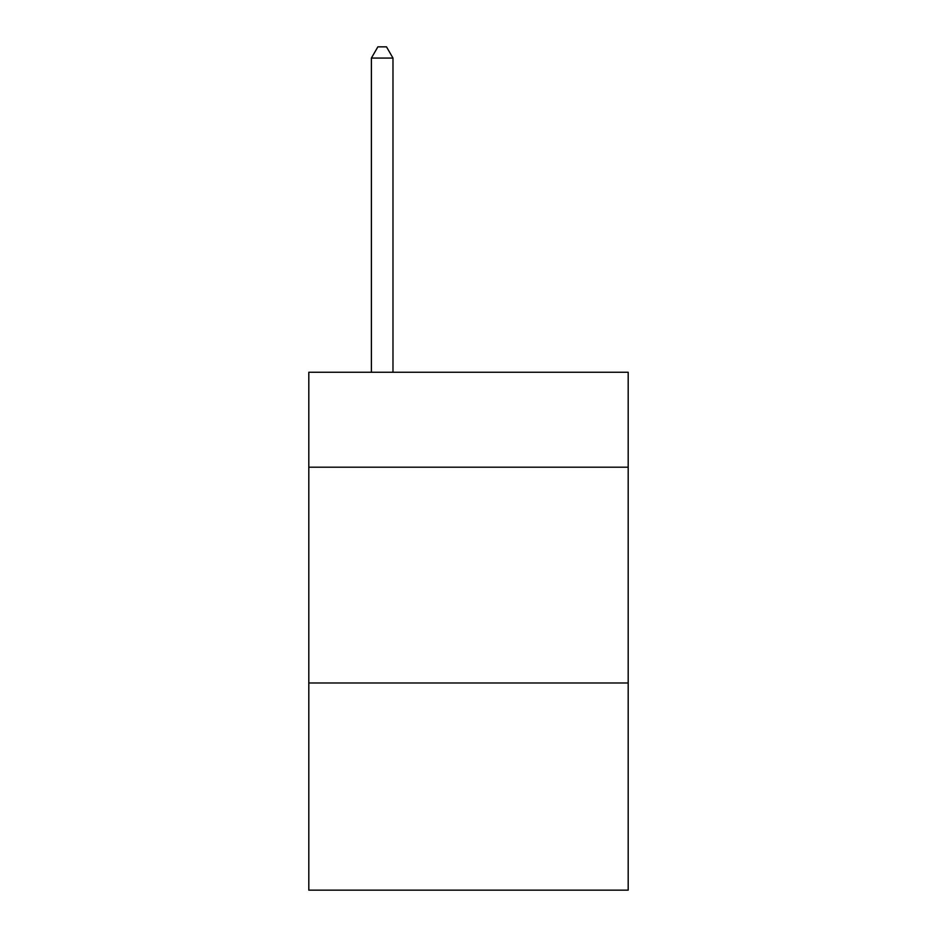 <?xml version="1.0" encoding="UTF-8"?>
<svg xmlns="http://www.w3.org/2000/svg" width="937" height="937" viewBox="0 0 937 937"><rect width="100%" height="100%" fill="white"/><g stroke="black" fill="none" stroke-linecap="round" stroke-linejoin="round"><path stroke-width="1.41" d="M628.188 467.2L628.188 372.258L308.812 372.258L308.812 467.2L628.188 467.2L628.188 890.15L308.812 890.15L308.812 467.2M628.188 682.991L308.812 682.991M392.978 372.258L392.978 58.071L371.392 58.071L371.392 372.258M371.392 58.071L377.869 46.85L386.501 46.85L392.978 58.071"/></g></svg>
